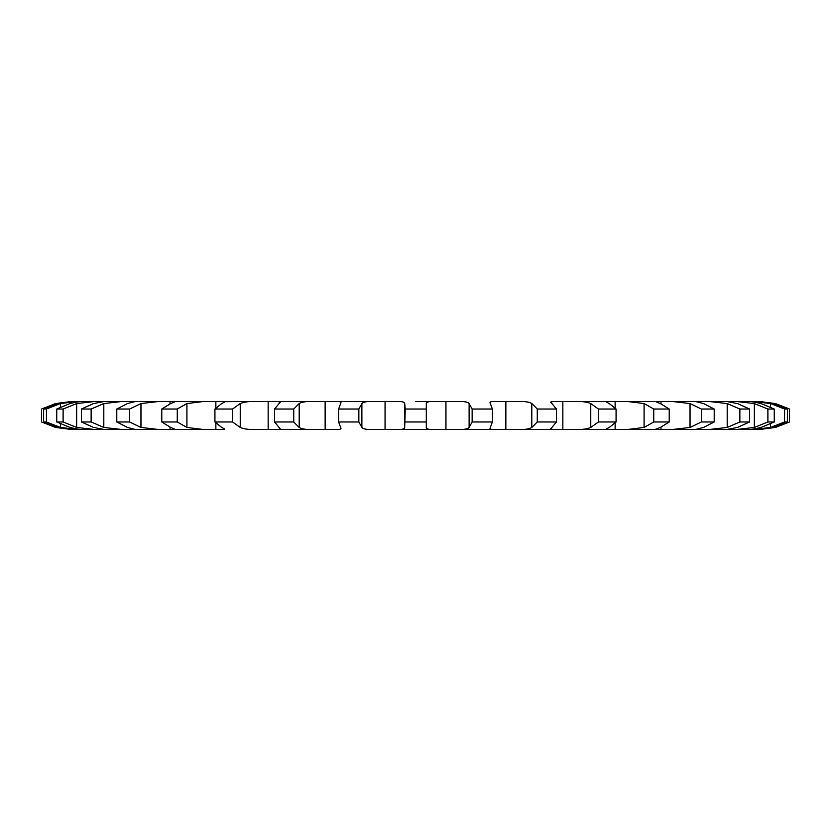 <?xml version="1.0" encoding="UTF-8"?>
<svg xmlns="http://www.w3.org/2000/svg" width="831" height="831" viewBox="0 0 831 831"><rect width="100%" height="100%" fill="white"/><g stroke="black" fill="none" stroke-linecap="round" stroke-linejoin="round"><path stroke-width="1.25" d="M752.055 401.466L747.599 401.466C750.331 401.331 754.787 402.027 760.988 403.544L774.243 409.029L767.896 409.029L754.319 403.544L736.1 401.466L747.599 401.466L726.491 401.466L737.419 403.544L749.593 409.029L739.86 409.029L727.187 403.544L708.853 401.466L726.491 401.466L695.381 401.466L703.504 403.544L714.203 409.029L701.395 409.029L690.042 403.544L672.186 401.466L695.381 401.466L655.275 401.466L660.333 403.544L669.215 409.029L653.748 409.029L644.077 403.544L627.26 401.466L655.275 401.466L607.471 401.466C605.384 401.331 605.986 402.027 609.289 403.544L616.072 409.029L598.434 409.029L590.758 403.544C587.34 402.027 582.271 401.331 575.53 401.466L607.461 401.466L553.488 401.466L550.641 402.059L556.49 409.029L537.252 409.029L531.809 403.544C529.451 402.027 525.067 401.331 518.658 401.466L495.068 401.466C490.83 401.331 489.251 402.027 490.363 403.544L492.368 409.029L472.143 409.029L469.12 403.544C467.884 402.027 464.332 401.331 458.473 401.466L434.104 401.466C428.962 401.331 426.355 402.027 426.293 403.544L426.293 427.456C426.355 428.973 428.962 429.669 434.104 429.534L752.055 429.534M426.293 403.544L426.293 427.456M425.773 409.029L405.227 409.029L404.707 427.456C404.645 428.973 402.038 429.669 396.896 429.534L372.33 429.534M425.773 421.971L405.227 421.971M72.962 401.466L57.547 403.544L43.638 409.029L46.401 409.029L60.445 403.544L77.958 401.466L72.962 401.466L396.896 401.466C402.038 401.331 404.645 402.027 404.707 403.544L405.227 409.029M415.5 401.466L434.104 401.466M132.056 401.466L132.056 402.194M215.873 401.466L215.873 407.969M268.143 401.466L268.143 429.534L335.932 429.534C340.17 429.669 341.749 428.973 340.637 427.456L340.99 428.329M325.139 401.466L325.15 429.534M404.707 403.544L404.707 427.456M312.342 429.534L277.512 429.534L280.359 428.941L274.51 421.971L293.748 421.971L299.191 427.456C301.549 428.973 305.933 429.669 312.342 429.534L312.342 429.534M268.143 429.534L255.47 429.534C248.729 429.669 243.66 428.973 240.242 427.456L232.566 421.971L214.928 421.971L221.711 427.456C225.014 428.973 225.617 429.669 223.529 429.534L175.725 429.534L203.74 429.534L186.923 427.456L177.252 421.971L161.785 421.971L170.667 427.456L175.725 429.534L135.619 429.534L158.814 429.534L140.958 427.456L129.605 421.971L116.797 421.971L127.496 427.456L135.619 429.534L104.509 429.534L122.147 429.534L103.813 427.456L91.14 421.971L81.407 421.971L93.581 427.456L104.509 429.534L83.401 429.534L94.9 429.534L76.681 427.456L63.104 421.971L56.757 421.971L70.012 427.456C76.213 428.973 80.669 429.669 83.401 429.534L72.962 429.534L77.958 429.534L60.445 427.456L46.401 421.971L43.638 421.971L57.547 427.456L72.962 429.534M747.599 429.534L736.1 429.534L754.319 427.456L767.896 421.971L774.243 421.971L760.988 427.456C754.787 428.973 750.331 429.669 747.599 429.534L747.599 429.534M726.491 429.534L708.853 429.534L727.187 427.456L739.86 421.971L749.593 421.971L737.419 427.456L726.491 429.534M698.944 429.534L698.944 428.806M695.381 429.534L672.186 429.534L690.042 427.456L701.395 421.971L714.203 421.971L703.504 427.456L695.381 429.534M655.275 429.534L627.26 429.534L644.077 427.456L653.748 421.971L669.215 421.971L660.333 427.456L654.994 429.492M615.127 429.534L615.127 423.031M607.471 429.534L575.53 429.534C582.271 429.669 587.34 428.973 590.758 427.456L598.434 421.971L616.072 421.971L609.289 427.456C605.986 428.973 605.384 429.669 607.471 429.534L606.235 429.315M562.857 429.534L562.857 401.466M553.488 429.534L518.658 429.534C525.067 429.669 529.451 428.973 531.809 427.456L537.252 421.971L556.49 421.971L550.641 428.941L553.488 429.534M505.85 429.534L505.861 401.466M490.363 427.456C489.251 428.973 490.83 429.669 495.068 429.534L458.473 429.534C464.332 429.669 467.884 428.973 469.12 427.456L472.143 421.971L492.368 421.971L490.01 428.329M434.104 429.534L396.896 429.534M340.99 402.671L340.637 403.544C341.749 402.027 340.17 401.331 335.932 401.466L372.527 401.466C366.668 401.331 363.116 402.027 361.88 403.544L358.857 409.029L358.857 421.971L361.88 427.456C363.116 428.973 366.668 429.669 372.527 429.534M340.637 403.544L338.632 409.029L338.632 421.971L340.637 427.456M358.857 409.029L338.632 409.029M274.51 409.029L280.359 402.059L277.512 401.466L312.342 401.466C305.933 401.331 301.549 402.027 299.191 403.544L293.748 409.029L274.51 409.029L274.51 421.971M224.765 401.685L255.47 401.466C248.729 401.331 243.66 402.027 240.242 403.544L232.566 409.029L214.928 409.029L214.928 421.971M490.01 402.671L490.363 403.544M223.529 401.466C225.617 401.331 225.014 402.027 221.711 403.544L214.928 409.029M224.765 429.315L223.539 429.534M176.006 401.508L203.74 401.466L186.923 403.544L177.252 409.029L161.785 409.029L161.785 421.971M175.725 401.466L170.667 403.544L161.785 409.029M116.797 409.029L127.496 403.544L135.619 401.466L158.814 401.466L140.958 403.544L129.605 409.029L116.797 409.029L116.797 421.971M607.461 401.466L606.235 401.685M81.407 409.029L93.581 403.544L104.509 401.466L122.147 401.466L103.813 403.544L91.14 409.029L81.407 409.029L81.407 421.971M56.757 409.029L70.012 403.544C76.213 402.027 80.669 401.331 83.401 401.466L94.9 401.466L76.681 403.544L63.104 409.029L56.757 409.029L56.757 421.971M71.861 401.466L55.615 403.544L41.55 409.029L41.55 421.971L55.615 427.456L71.861 429.534M753.042 401.466L770.555 403.544L784.599 409.029L784.599 421.971L770.555 427.456L753.042 429.534M758.038 401.466L773.453 403.544L787.362 409.029L784.599 409.029M787.362 409.029L787.362 421.971L773.453 427.456L758.038 429.534M759.139 401.466L775.385 403.544L789.45 409.029L789.45 421.971L775.385 427.456L759.139 429.534M358.857 421.971L338.632 421.971M787.362 421.971L784.599 421.971M472.143 409.029L472.143 421.971M293.748 409.029L293.748 421.971M232.566 409.029L232.566 421.971M492.368 409.029L492.368 421.971M177.252 409.029L177.252 421.971M537.252 409.029L537.252 421.971M556.49 409.029L556.49 421.971M129.605 409.029L129.605 421.971M598.434 409.029L598.434 421.971M616.072 409.029L616.072 421.971M91.14 409.029L91.14 421.971M653.748 409.029L653.748 421.971M669.215 409.029L669.215 421.971M63.104 409.029L63.104 421.971M701.395 409.029L701.395 421.971M714.203 409.029L714.203 421.971M46.401 409.029L46.401 421.971M739.86 409.029L739.86 421.971M749.593 409.029L749.593 421.971M43.638 409.029L43.638 421.971M767.896 409.029L767.896 421.971M774.243 409.029L774.243 421.971M445.946 401.466L445.946 429.534M469.12 403.544L469.12 427.456M385.054 401.466L385.054 429.534M361.88 403.544L361.88 427.456M299.191 403.544L299.191 427.456M240.242 403.544L240.242 427.456M215.873 423.031L215.873 429.534M186.923 403.544L186.923 427.456M531.809 403.544L531.809 427.456M170.023 401.466L170.023 403.814M170.023 427.186L170.023 429.534M140.958 403.544L140.958 427.456M590.758 403.544L590.758 427.456M615.127 401.466L615.127 407.969M132.056 428.806L132.056 429.534M103.813 403.544L103.813 427.456M644.077 403.544L644.077 427.456M660.988 401.466L660.988 403.814M660.988 427.186L660.988 429.534M76.681 403.544L76.681 427.456M690.042 403.544L690.042 427.456M698.944 401.466L698.944 402.194M60.445 403.544L60.445 407.097M60.445 423.903L60.445 427.456M727.187 403.544L727.187 427.456M55.615 403.544L55.615 404.084M55.615 426.916L55.615 427.456M754.319 403.544L754.319 427.456M770.555 403.544L770.555 407.097M770.555 423.903L770.555 427.456M775.385 403.544L775.385 404.084M775.385 426.916L775.385 427.456M73.533 401.466L71.85 401.466M757.467 401.466L759.15 401.466M73.533 429.534L71.85 429.534M757.467 429.534L759.15 429.534"/></g></svg>

